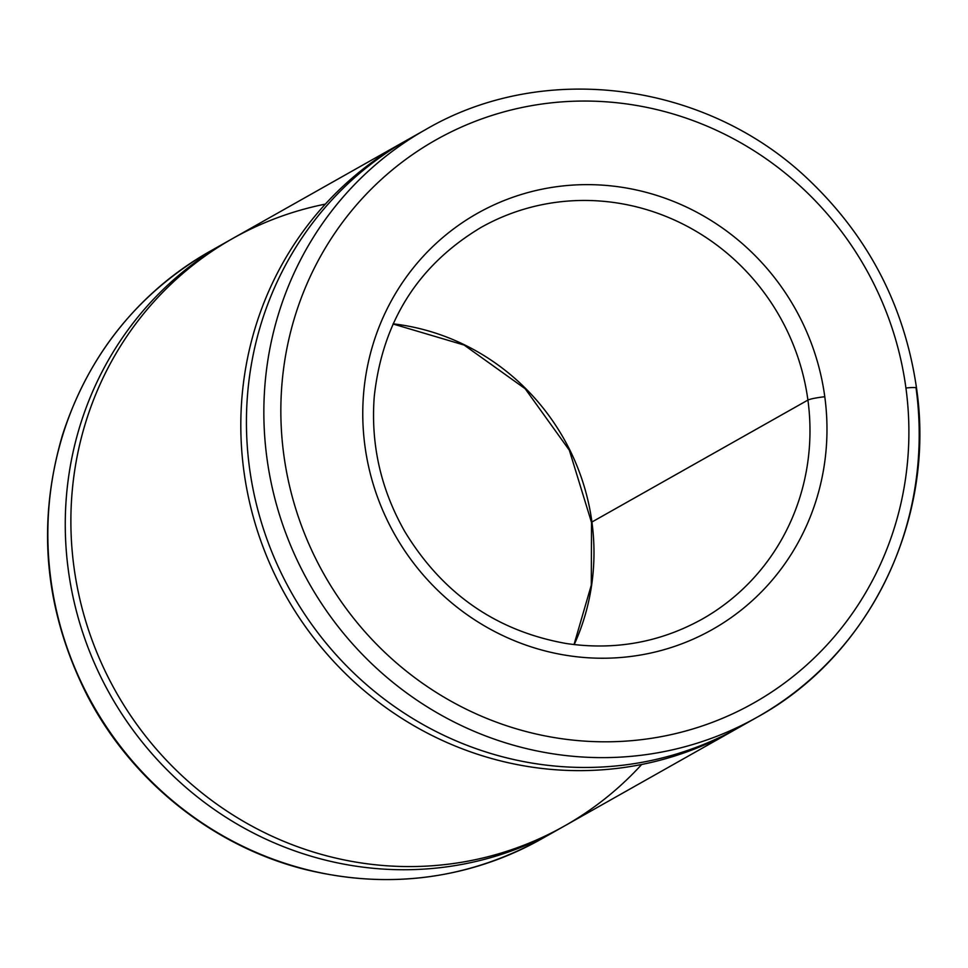 <?xml version="1.0" encoding="UTF-8"?>
<svg xmlns="http://www.w3.org/2000/svg" width="968" height="968" viewBox="0 0 968 968"><rect width="100%" height="100%" fill="white"/><g stroke="black" fill="none" stroke-linecap="round" stroke-linejoin="round"><path stroke-width="1.45" d="M905.927 388.023A323.288 311.018 60.6 0 0 402.022 162.213A323.288 311.018 60.6 0 0 476.643 714.082A323.288 311.018 60.6 0 0 905.927 388.023A323.288 311.018 -119.4 0 1 476.643 714.082A323.288 311.018 -119.4 0 1 402.022 162.213A323.288 311.018 -119.4 0 1 905.927 388.023A14.06 1.464 -7.7 0 1 916.514 388.023A14.06 1.464 172.3 0 0 905.927 388.023M824.784 396.735A238.951 229.888 -119.4 0 1 507.486 637.743A238.951 229.888 -119.4 0 1 452.334 229.839A238.951 229.888 -119.4 0 1 824.784 396.735A238.951 229.888 60.6 0 0 452.334 229.839A238.951 229.888 60.6 0 0 507.486 637.743A238.951 229.888 60.6 0 0 824.784 396.735A14.06 1.464 172.3 0 0 807.917 400.074A224.903 216.36 -119.4 0 1 702.09 619.169A224.903 216.36 60.6 0 0 807.917 400.074A14.06 1.464 -7.7 0 1 824.784 396.735M480.963 227.48A224.903 216.36 -119.4 0 1 807.917 400.074A224.903 216.36 60.6 0 0 480.963 227.48C418.043 265.196 382.469 321.582 374.253 396.626C370.623 444.385 380.799 489.36 404.805 531.577C442.666 593.82 496.536 631.148 566.401 643.538C614.777 650.581 660.007 642.45 702.09 619.169M807.917 400.074L591.92 522.018A224.903 216.36 -119.4 0 1 574.206 644.603A224.903 216.36 60.6 0 0 591.92 522.018L807.917 400.074M393.117 323.832A224.903 216.36 -119.4 0 1 591.92 522.018A224.903 216.36 60.6 0 0 393.117 323.832M574.012 644.579L591.303 585.108L591.521 522.442A14.06 1.464 -7.7 0 1 591.92 522.018A14.06 1.464 172.3 0 0 591.521 522.442L569.341 450.217L525.188 388.749L464.108 345.044L393.044 324.002M558.79 829.201L541.366 839.026A337.348 324.546 -119.4 0 1 92.904 704.813A337.348 324.546 -119.4 0 1 209.681 251.486A337.348 324.546 60.6 0 0 92.904 704.813A337.348 324.546 60.6 0 0 541.366 839.026C467.58 879.416 389.112 889.628 305.997 869.675C213.892 846.855 131.951 781.636 87.398 695.81C44.54 611.195 36.252 524.232 62.533 434.91C88.681 354.482 137.722 293.34 209.681 251.486L227.105 241.661A337.348 324.546 -119.4 0 1 229.912 240.088A337.348 324.546 60.6 0 0 110.316 694.976A337.348 324.546 60.6 0 0 561.585 827.604A337.348 324.546 -119.4 0 1 558.79 829.201A337.348 324.546 -119.4 0 1 110.316 694.976A337.348 324.546 -119.4 0 1 227.105 241.661M641.699 764.466A337.348 324.546 -119.4 0 1 115.93 691.805A337.348 324.546 -119.4 0 1 325.357 204.115M737.144 728.493A337.348 324.546 -119.4 0 1 734.337 730.09A337.348 324.546 -119.4 0 1 285.875 595.877A337.348 324.546 -119.4 0 1 402.652 142.55A337.348 324.546 -119.4 0 1 405.471 140.977A337.348 324.546 60.6 0 0 285.875 595.877A337.348 324.546 60.6 0 0 737.144 728.493M402.652 142.55L232.707 238.491A337.348 324.546 60.6 0 0 115.93 691.805A337.348 324.546 60.6 0 0 564.392 826.031L734.337 730.09M748.579 721.874A337.348 324.546 -119.4 0 1 291.489 592.706A337.348 324.546 -119.4 0 1 417.051 134.612M916.115 388.458A337.348 324.546 -119.4 0 1 757.363 717.094A337.348 324.546 -119.4 0 1 308.901 582.869A337.348 324.546 -119.4 0 1 425.678 129.555A337.348 324.546 60.6 0 0 308.901 582.869A337.348 324.546 60.6 0 0 757.363 717.094L739.951 726.92A337.348 324.546 60.6 0 1 291.489 592.706A337.348 324.546 60.6 0 1 408.266 139.38L425.678 129.555C544.258 60.197 707.112 81.881 809.272 180.326C868.865 237.329 904.62 306.553 916.514 388.023A14.06 1.464 172.3 0 1 916.115 388.458M757.363 717.094C870.232 655.288 935.899 519.235 916.514 388.023"/></g></svg>
